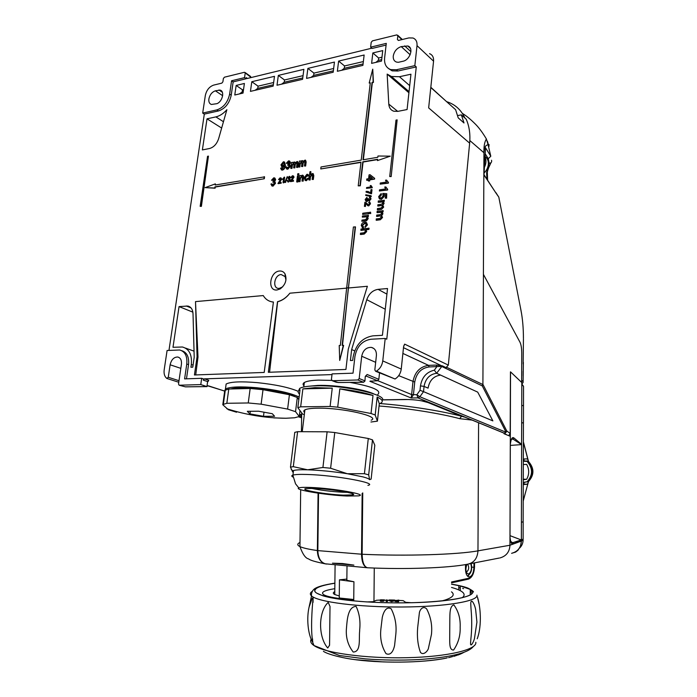 <?xml version="1.0" encoding="UTF-8"?>
<svg xmlns="http://www.w3.org/2000/svg" width="697" height="697" viewBox="0 0 697 697"><rect width="100%" height="100%" fill="white"/><g stroke="black" fill="none" stroke-linecap="round" stroke-linejoin="round"><path stroke-width="1.05" d="M310.618 487.456C333.593 488.248 369.366 494.687 358.345 495.881L346.958 496.02C326.44 495.218 293.298 489.738 298.83 487.917C300.302 487.369 304.223 487.212 310.618 487.456M293.071 477.096C291.433 476.278 291.355 475.624 292.836 475.136L292.958 475.093C295.214 474.457 299.919 474.248 307.072 474.465C334.952 475.162 379.037 483.265 367.92 485.373M343.272 495.149L352.961 494.87C358.598 493.624 331.519 488.989 314.635 488.405L305.974 488.58C298.569 489.73 326.03 494.495 343.272 495.149M463.627 652.505L461.693 653.49M461.161 653.751L458.086 655.014M457.232 655.206L453.721 656.4M452.658 656.557L448.572 657.672M447.265 657.811L446.106 658.177C422.6 663.056 379.055 663.492 350.818 659.048M342.558 563.533L353.884 565.101L332.469 563.176L342.558 563.533M248.646 412.737L249.97 413.887L263.475 416.309L274.583 416.24L272.283 413.704L258.535 411.213L247.339 411.317L248.646 412.737M222.796 404.748L223.336 404.373L225.279 390.224L224.748 390.634L222.796 404.748L228.381 409.74L236.562 412.223M273.729 417.886L285.787 418.252L294.622 417.773L299.283 416.51L295.537 411.674L287.617 409.078L261.122 404.182L248.245 402.962L226.83 403.293L223.336 404.373M294.761 396.454C286.589 392.916 274.121 390.259 257.341 388.49C244.56 387.375 235.656 387.541 230.629 388.987M298.238 391.339C289.072 387.436 275.437 384.535 257.332 382.644C240.953 381.268 230.55 381.738 226.133 384.03L225.75 386.826M224.669 391.174L225.453 388.987C229.862 386.757 240.265 386.33 256.662 387.715C276.395 389.823 290.553 392.934 299.144 397.055M308.222 386.286L317.797 385.424C335.231 384.814 363.581 389.135 373.723 393.857M377.809 394.502C381.965 390.564 372.703 386.539 350.007 382.409M331.702 380.396L318.433 380.126C311.35 380.362 306.654 381.163 304.345 382.514C302.82 383.472 302.681 384.587 303.936 385.85M315.95 385.833L318.607 385.729C335.362 385.641 351.279 387.619 366.352 391.662M382.069 400.548C388.865 395.025 343.447 384.735 315.201 385.85C307.394 386.086 302.237 386.922 299.71 388.36L298.508 390.904M332.251 388.159L302.873 388.882L314.983 387.628L332.251 388.159L330.099 406.464L337.705 407.179L339.831 388.874C353.379 390.425 364.435 392.62 373.008 395.452L371.031 413.504L375.195 415.003L377.155 397.046C382.4 399.486 383.585 401.524 380.719 403.171L379.299 403.79L377.417 421.171L370.952 422.016M304.589 412.485C303.43 411.483 303.535 410.611 304.903 409.88C306.976 408.843 311.202 408.285 317.597 408.189C342.358 407.606 381.111 416.536 371.152 420.186M377.417 421.171L375.195 415.003M337.705 407.179L371.031 413.504M330.099 406.464L300.66 406.83L302.873 388.882M293.28 472.427L292.81 470.815L293.515 470.527C295.772 469.848 300.477 469.612 307.63 469.804C320.062 470.248 333.297 471.555 347.341 473.733L363.015 476.896C366.936 477.95 369.14 478.883 369.637 479.675L368.678 474.857L372.486 439.859L374.803 445.226L371.135 479.083L369.637 479.675M322.92 467.478L307.63 469.804L293.298 466.668L290.475 467.121L294.77 432.358L297.602 431.678L327.12 431.8L322.92 467.478L330.613 468.236L347.341 473.733L364.426 473.699L368.678 474.857M277.014 289.978L280.203 288.906C285.578 284.69 287.19 279.689 285.029 273.904C283.74 271.795 281.893 270.845 279.488 271.028C269.713 271.603 267.099 291.311 277.014 289.978M285.953 280.037L285.178 276.639L281.135 274.531C273.973 274.94 272.074 289.36 279.331 288.375L282.721 286.824M393.265 56.021C393.021 59.132 394.093 61.144 396.462 62.068L398.379 62.303L402.944 61.258C410.097 60.012 414.009 47.596 407.78 45.976L401.245 46.612C396.872 48.102 394.214 51.238 393.265 56.021M208.882 98.922C208.551 101.884 209.396 103.74 211.418 104.472L216.924 103.67C222.465 101.684 224.931 91.115 220.095 90.113L215.382 90.819C211.993 92.021 209.823 94.722 208.882 98.922M451.499 591.858C455.124 594.689 452.954 597.425 445.008 600.056L441.915 600.936M339.273 595.97L334.752 594.524C332.835 593.539 332.852 592.572 334.787 591.64M334.882 583.241C324.279 584.861 317.806 586.848 315.445 589.2C314.286 590.481 314.678 591.797 316.621 593.121L322.981 595.813C332.364 598.584 347.071 600.622 367.101 601.929L373.252 601.685L376.519 600.256L380.484 600.056M426.738 609.047C423.698 605.615 420.265 608.751 419.411 612.506L417.669 627.64C416.884 636.805 417.808 645.039 420.448 652.34C422.879 655.311 426.834 652.314 428.289 648.881L431.434 634.531C432.419 625.592 430.859 617.098 426.738 609.047M449.818 619.772L449.713 637.764C449.722 643.462 449.382 650.231 453.581 650.04C458.26 643.253 460.456 635.638 460.168 627.187C460.543 618.596 458.434 611.156 453.834 604.874C449.643 606.207 449.905 613.761 449.818 619.772M470.745 603.741L471.024 608.829C472 619.389 471.947 629.469 470.867 639.079L470.545 643.401C470.431 647.217 473.08 643.183 474.396 638.931L476.922 622.107L475.65 609.64C474.823 604.639 470.919 597.076 470.745 603.741M312.247 598.235L309.085 607.078C306.514 618.056 307.804 633.965 312.561 642.12L312.779 641.702C310.583 631.099 311.899 609.892 313.11 597.843L312.247 598.235M328.209 602.374C318.294 611.583 317.98 636.875 327.729 647.992L329.568 645.239L330.012 606.468L328.209 602.374M356.132 606.425C347.829 606.556 347.132 620.347 346.514 627.605C345.538 636.875 347.768 645.021 353.213 652.043C361.29 651.887 358.728 638.539 359.669 630.985L359.687 629.705C360.576 621.184 359.391 613.421 356.132 606.425M391.2 608.838C386.06 605.649 383.158 613.09 382.27 617.472L380.902 628.868C379.865 638.147 381.564 646.398 385.999 653.62C391.296 656.191 393.744 649.569 394.589 645.431L395.791 634.505C396.767 625.427 395.234 616.871 391.2 608.838M479.022 603.89L477.41 596.876C481.392 609.797 481.305 628.328 477.21 638.783M470.248 591.126L471.947 593.626M460.273 590.673L460.299 585.95L470.257 589.418C481.235 595.116 455.228 601.799 411.448 602.731L405.663 602.339L403.18 600.648L398.85 600.405M334.882 583.232C324.262 584.853 317.78 586.839 315.419 589.2C309.093 595.125 342.915 601.99 389.074 602.792C435.207 603.68 474.483 598.078 472.592 591.945C471.721 588.991 464.699 586.412 451.551 584.217L460.299 585.95M466.868 564.343C465.814 567.724 465.657 570.181 466.389 571.714L466.859 571.74C468.994 569.649 469.255 567.14 467.626 564.213M523.125 375.936L523.142 371.179M484.093 173.065C486.567 170.53 487.987 167.629 488.336 164.37C488.553 160.859 487.456 158.219 485.034 156.468M484.415 167.332C486.262 163.586 486.454 160.171 484.999 157.086M484.824 160.118L484.589 164.3M486.994 179.19L486.602 172.717L489.163 163.255L488.283 158.681L490.801 156.241L488.109 144.88C485.609 144.854 484.223 147.476 483.953 152.756L483.396 274.313L520.014 342.271C521.112 344.597 521.687 348.178 521.739 353.022L521.652 382.426M367.502 567.759L367.188 567.733C363.642 566.609 361.752 562.104 361.525 554.22L362.144 493.432M326.562 564.039L325.987 563.986C320.873 562.74 318.154 558.28 317.841 550.613L362.126 554.254C405.541 556.284 457.824 554.62 477.968 550.848L509.951 545.246L521.356 541.081C521.025 547.467 517.906 551.493 512.007 553.183M464.882 118.011C461.275 110.196 455.646 104.898 447.997 102.119L446.629 101.675M483.997 174.668L495.881 192.921L483.979 174.964L485.53 147.773L490.801 156.241M523.159 363.921L523.43 339.082M489.041 144.497L488.911 146.597L487.386 141.142M521.887 384.012L523.107 382.479L523.369 362.353M523.43 338.498C523.43 328.27 522.611 318.869 520.973 310.278L520.189 306.244M499.139 198.802L498.808 197.129L495.881 192.921M446.89 367.415L482.908 384.544L483.43 274.348M469.839 140.55L483.953 152.756C483.753 146.318 484.572 141.744 486.419 139.034C482.821 132.953 479.275 128.109 475.772 124.502C470.684 119.37 466.215 115.676 462.372 113.402M488.109 144.88L486.271 138.633M495.872 192.599L498.808 197.129L520.973 310.278M486.602 172.717L487.464 171.497C488.606 167.062 489.512 166.156 490.958 162.732M488.344 162.558L489.163 163.255C491.141 163.133 491.934 162.14 491.551 160.293L491.524 160.24M381.991 600.64L380.318 600.439L383.123 599.943L380.527 599.803L384.378 599.873L382.026 600.195M383.908 600.474L383.899 601.206L380.362 601.128M381.93 600.727L381.921 601.467M380.318 600.474L380.318 601.18M380.484 599.89L380.484 600.344M384.378 599.873L383.908 600.675M387.558 600.718L386.138 600.779L386.486 599.908L387.558 601.459L386.129 601.52L386.138 600.779M387.192 600.797L387.183 601.537M386.992 599.917L386.966 600.709M392.803 600.396L390.773 600.361L392.803 600.396M391.54 601.624L389.24 600.692L389.248 599.96L394.633 600.056L394.624 600.797L391.54 601.624L391.548 600.884L389.248 599.96M394.633 600.056L391.618 600.884L391.618 601.624M397.185 600.596L395.652 600.718L397.185 600.892M398.571 601.006L395.138 600.709L398.344 600.126L398.85 600.134L398.562 601.746L395.182 601.398M396.157 600.953L396.149 601.694M395.138 600.736L395.129 601.45M398.85 600.134L398.562 601.746M398.248 600.405L394.624 600.396M389.24 600.317L386.992 600.274M386.347 600.256L384.369 600.195M499.958 557.948C506.257 556.136 509.594 551.902 509.951 545.246L510.535 371.867L521.8 382.566L521.739 405.445L523.491 405.68L523.525 386.295L521.8 383.934M513.977 437.995L512.879 439.058L513.977 437.995L521.626 444.381L521.408 522.288L523.151 521.774L523.421 422.974M523.177 521.765L521.408 522.288L521.365 540.166L513.297 543.991C511.694 544.775 510.596 542.527 510.012 537.248L510.326 444.329C511.049 438.814 512.243 436.688 513.916 437.96M513.297 543.991L512.304 542.815L521.286 539.948L521.356 541.386L523.107 539.182C523.212 542.719 522.062 545.664 519.648 548.025M513.349 543.974L511.459 542.641M523.421 422.87L521.687 422.739L521.574 444.616L512.931 439.084L511.537 439.284M472.087 420.091L459.68 418.662C439.938 413.373 407.675 408.181 379.063 405.985M374.272 568.046L373.958 601.38M352.342 600.753L352.351 599.795C337.487 598.618 328.069 596.989 324.096 594.933C320.176 592.511 323.757 590.429 334.821 588.677M451.525 587.449C456.404 588.782 459.915 590.228 462.059 591.77C464.751 593.757 464.786 595.752 462.146 597.765M353.937 581.76L353.745 599.498L339.256 598L339.456 579.843L353.937 581.76L346.853 580.305L346.862 579.216M352.351 599.795L353.745 599.498L353.736 600.892M510.317 436.305L504.062 433.752L504.062 433.159M473.969 562.967L473.943 567.297C473.559 573.352 471.904 576.576 468.985 576.95C466.798 576.288 465.64 573.64 465.491 568.996L465.509 564.587M468.837 575.208L467.687 576.306M459.68 418.662L461.571 416.248L465.187 417.268M478.586 422.748L477.968 550.848C477.419 558.48 473.899 562.941 467.408 564.248C448.894 567.959 405.079 569.588 367.528 567.767L367.528 567.767C364.165 566.896 362.362 562.392 362.126 554.254L362.754 492.901M299.998 542.475C297.061 543.791 297.044 545.159 299.945 546.587C302.899 547.99 308.71 549.314 317.379 550.56C317.614 557.6 320.123 562.009 324.889 563.768L326.457 564.03M510.021 535.662L521.286 539.948M521.574 444.616L510.317 445.4M511.345 439.267L512.879 439.058M513.977 543.686L510.553 541.281M512.304 542.815L511.11 542.597M339.456 579.843L346.461 579.129M293.454 175.914L294.047 177.169L291.625 180.532M293.263 180.959L293.359 180.253L293.585 181.15L290.562 181.647L293.585 181.15M293.019 176.524L291.721 177.657L290.823 177.491L291.721 177.657M289.778 178.885L290.309 180.07L288.567 182.048L287.687 181.821M287.626 180.366L287.025 180.532L288.244 181.847L289.996 179.87L289.307 178.659L290.074 177.465L289.429 176.297L287.425 177.918L288.889 176.916L289.482 177.587L288.288 179.225L288.976 179.094L289.403 179.965L288.349 181.211L287.626 180.366L288.105 181.22M288.976 179.094L288.288 179.225M289.403 177.108L288.323 178.092L287.425 177.918M289.83 176.524L290.396 177.665L289.691 178.807M285.256 182.274L287.277 176.568L285.578 182.466L284.777 182.353L285.578 182.466M284.646 177.256L283.923 182.736L283.339 182.841L284.646 177.256M283.505 178.972L282.424 179.356L283.583 178.371L283.017 182.64M281.109 177.979L281.701 179.225L279.314 182.562M280.917 182.989L281.013 182.283L281.24 183.18L278.269 183.668L281.24 183.18M279.105 179.512L280.656 178.545L279.419 179.713L278.53 179.538L279.419 179.713M309.79 179.809L310.2 176.585L311.742 174.424L312.456 174.633L310.513 176.785L310.104 180.009L308.902 179.948L310.104 180.009M312.143 174.433L312.596 175.688L312.117 179.425L313.014 179.277L313.493 175.478L312.77 173.457L310.453 174.59L310.836 171.593L310.853 174.102M313.223 173.71L313.807 175.688L313.328 179.477L312.117 179.425M307.49 175.47L305.417 177.831L305.687 179.547M308.449 177.962L305.73 179.565L305.103 177.63L306.758 175.252L307.725 176.123L308.632 175.871L307.665 174.328L306.88 174.311L304.206 177.805L305.286 180.497L306.088 180.514L308.771 178.162L306.401 180.715L305.077 180.427M308.152 174.581L308.945 176.071L307.725 176.123M302.315 176.324L300.398 178.458L299.989 181.656L298.795 181.603L299.989 181.656M299.675 181.455L300.085 178.258L301.618 176.114L302.428 177.517L301.967 181.081L302.855 180.941L303.404 176.306L302.629 175.147L300.747 175.792M303.09 175.391L303.718 176.507L303.169 181.142L301.967 181.081M297.558 181.804L298.333 175.844L297.88 182.004L296.678 181.943L297.88 182.004M298.482 174.694L298.935 173.849L298.795 174.895L297.602 174.842L298.795 174.895M274.827 181.577L275.524 183.285L272.997 186.16L271.804 185.899M272.1 183.991L272.388 185.027L272.1 183.991M274.087 182.144L273.625 182.126M272.344 180.192L273.991 178.78L272.666 180.384L271.508 180.227L272.666 180.384M274.914 178.127L275.655 179.765L274.635 181.438M301.932 161.739L300.207 164.03L299.823 167.045L298.63 166.992L299.823 167.045M299.501 166.844L299.893 163.821L301.339 161.538L302.01 162.706L301.522 166.496L302.402 166.339L302.846 162.95L304.24 161.033L304.911 162.314L304.432 165.991L305.321 165.834L305.844 161.774L305.199 160.057L302.907 161.425L302.263 160.563L300.573 161.251M302.637 160.789L303.073 161.164M305.591 160.293L306.157 161.974L305.635 166.043L304.432 165.991M304.554 161.033L303.16 163.159L302.725 166.548L301.522 166.496M294.056 163.124L292.357 165.398L291.965 168.404L290.78 168.352L291.965 168.404M291.642 168.204L292.043 165.198L293.472 162.932L294.134 164.091L293.646 167.855L294.517 167.707L294.953 164.335L296.338 162.418L297 163.699L296.53 167.358L297.401 167.21L297.924 163.159L297.288 161.46L295.023 162.81L294.387 161.957L292.714 162.636M294.753 162.183L295.188 162.549M297.68 161.687L298.238 163.368L297.715 167.411L296.53 167.358M296.652 162.427L295.275 164.536L294.831 167.907L293.646 167.855M289.691 164.631L290.361 166.313L287.809 169.223L286.563 168.953M286.885 167.062L287.173 168.082L286.885 167.062M288.933 165.198L288.436 165.18M287.129 163.246L288.427 161.809L289.133 162.009L287.452 163.446L286.284 163.29L287.452 163.446M289.769 161.181L290.483 162.793L289.464 164.466M284.594 162.096L285.422 165.45C285.3 167.777 284.324 169.345 282.494 170.146L281.379 169.894M281.475 167.951L280.603 168.204L281.501 169.929L282.18 169.946C284.001 169.144 284.977 167.576 285.099 165.25L284.045 161.817L283.365 161.8L280.969 164.823L281.937 167.062L284.193 165.755L282.346 169.005L281.475 167.951L282.006 169.005M284.062 166.548L282.843 167.271L281.78 167.01M391.174 176.568L397.142 119.884L395.992 120.102L389.719 176.533L391.174 176.568L397.142 119.884M369.192 83.039L370.29 82.804L361.229 160.11L321.012 166.975L320.759 168.944L360.994 162.131L358.214 185.864L359.992 185.594L362.771 161.826L377.6 159.317L377.452 160.598L390.285 156.163L377.974 156.006L377.826 157.278L363.006 159.805L372.05 82.412L373.156 82.176L372.738 69.177L369.192 83.039L370.255 83.117M363.346 159.752L372.346 82.655L373.444 82.42L372.738 69.177M377.452 160.598L390.285 156.163M358.214 185.864L360.297 185.794L363.076 162.044L377.565 159.596M320.759 168.944L360.959 162.401M215.364 183.869L205.11 187.632L215.094 188.199L215.26 187.049L264.302 178.754L264.555 176.855L215.199 185.019L215.364 183.869L215.565 184.958M365.777 203.463L365.428 206.46L364.418 206.364L364.897 202.252L368.016 204.84M366.038 202.6L367.084 203.69M369.358 202.801L368.669 202.583L369.332 201.808L370.473 203.759L368.722 205.92L367.598 205.589M369.811 202.069L370.473 203.759M368.338 200.422L366.927 201.572L365.899 201.285M366.91 197.373L365.768 199.481L366.334 200.544L367.868 198.723L369.183 199.891L370.081 198.819L369.515 197.068L370.717 198.697L369.114 200.692L368.112 199.995L366.073 201.346L365.141 199.542L366.91 197.373L367.197 198.366L366.073 199.682L366.282 200.536M368.495 198.715L368.931 199.891M369.933 198.131L369.349 197.887M370.36 197.39L371.022 198.906L369.419 200.893L368.669 200.658M371.292 196.598L365.681 195.439L365.759 194.777L371.057 195.735L371.292 196.598L365.681 195.439M370.063 192.398L370.63 192.799M372.006 189.75L371.545 193.775L366.064 192.128L366.16 191.326L368.138 191.492L370.621 192.869L370.987 189.654L372.006 189.75M370.246 193.304L367.833 192.381M370.882 185.489L372.303 187.728L366.5 188.356L366.596 187.563L370.874 186.909L370.229 185.585L371.179 185.69L371.989 186.97M364.165 230.01L361.116 230.393L360.933 229.052L369.053 228.259L368.922 229.409L366.064 229.775L366.692 231.596L364.226 234.087L360.637 234.532L360.454 233.19L364 232.754L365.507 231.256L364.749 229.836L363.86 229.818L364.749 229.836M365.881 223.563L364.714 223.484L362.466 225.497L362.762 226.621M363.268 226.717L362.588 227.823L361.255 225.462C361.665 223.476 362.745 222.369 364.514 222.143L365.768 222.186L367.153 224.704L365.054 227.51L365.08 226.377L366.247 224.826L365.376 223.31L364.409 223.293L362.152 225.305L363.581 226.908L363.346 228.076L362.222 227.692M366.491 222.526L367.458 224.896L365.054 227.51M365.672 216.924L362.318 217.133L362.449 215.992L368.443 215.417L368.312 216.567L367.519 216.671L368.182 218.544L366.57 220.81L361.839 221.254L361.97 220.113L365.367 219.66L367.014 218.152L366.291 216.741L365.359 216.723L366.291 216.741M368.626 213.813L362.632 214.388L362.762 213.247L368.452 212.472L368.626 213.813L362.632 214.388M370.734 213.535L369.427 213.474L369.558 212.324L370.56 212.184L370.734 213.535L369.427 213.474M368.452 180.087L366.901 180.331L366.727 178.998L368.608 178.702L369.053 174.869L370.046 174.712L374.35 178.127L374.263 178.92L369.471 179.678L369.34 180.802L368.347 180.959L368.478 179.826L366.596 180.122M370.046 174.712L374.655 178.336L374.559 179.129L369.776 179.887L369.645 181.011L368.347 180.959M346.226 288.166L289.865 293.193C286.267 297.732 282.154 300.564 277.519 301.688L268.336 372.285L345.921 369.462L348.256 349.258L367.371 286.284L348.369 287.983L355.496 226.961L353.388 226.995L340.345 345.451L339.212 345.503L339.709 360.436L343.621 345.424L342.157 345.355L355.182 226.769M353.048 357.395L352.708 360.419L350.391 360.523L351.654 349.546L366.77 299.693C368.948 293.672 372.712 290.231 378.079 289.351L387.532 288.532L382.426 335.301L372.921 335.841C362.109 337.697 355.487 344.884 353.048 357.395M190.917 367.241L192.781 367.162L194.21 357.291L193.017 313.702C192.738 309.398 191.022 306.846 187.859 306.044L179.051 306.593L172.987 347.289L182.44 347.001C189.201 348.901 192.154 354.738 191.318 364.522L190.917 367.241M399.459 76.722L410.942 74.213L407.083 109.542L397.848 111.363L393.814 111.224C390.764 110.178 389.092 107.8 388.787 104.106L387.157 74.1L391.453 76.513L399.459 76.722L409.697 85.626M207.009 118.83L202.383 149.925L209.492 148.522C213.77 147.302 216.819 144.009 218.649 138.633L226.882 109.708C223.449 113.576 219.782 115.972 215.878 116.887L207.009 118.83L221.663 128.056M401.899 39.607L396.837 34.885L372.433 40.87L371.196 42.343L370.63 47.161L372.093 48.441L386.094 45.078M371.797 48.189L247.06 78.534L246.294 77.637L247.426 78.447M168.97 350.391L204.317 114.099L218.483 110.945C225.14 108.688 229.383 103.426 231.23 95.175L233.155 81.88L246.137 78.752L246.294 77.637M186.474 378.82L188.538 364.644C189.227 357.021 186.962 352.36 181.751 350.678M178.937 357.422L177.735 357.012C180.558 357.796 181.778 360.218 181.42 364.278L178.519 384.012L179.138 385.214L185.324 386.826L206.939 386.582L207.601 381.564L203.263 380.144L203.437 378.889L201.677 378.305L184.6 378.88L186.77 364.043C187.449 356.193 185.08 351.515 179.66 349.99L167.088 350.495L164.178 369.88C163.708 373.74 164.579 376.58 166.783 378.41L168.265 377.277L179.007 380.71M203.263 380.144L204.387 378.854L208.725 380.292L208.499 380.928M331.999 374.594L204.387 378.854M388.525 68.541L392.184 70.867L397.882 71.016L416.266 66.929L386.774 339.204L385.206 338.463L370.874 339.247C362.205 340.72 356.881 346.487 354.921 356.55L353.03 373.174L332.086 373.888L331.432 379.377L332.234 380.701L338.272 382.531L363.442 382.2L357.857 379.97L332.408 380.719M364.139 55.019L362.902 65.379L337.357 71.286L338.62 61.083L364.139 55.019M274.487 76.33L251.8 81.715L250.441 91.377L273.154 86.123L274.487 76.33M303.875 69.343L278.338 75.407L277.005 85.234L302.568 79.327L303.875 69.343M236.152 85.435L234.776 95.001L243.026 93.093L244.394 83.474L236.152 85.435L242.469 89.8L242.147 92.004L239.428 93.921M334.447 62.077L307.882 68.393L306.575 78.395L333.183 72.244L334.447 62.077M381.52 61.075L371.614 63.366L372.834 52.955L382.731 50.602L381.52 61.075M273.407 302.08L271.725 301.81C268.101 301.034 265.269 298.952 263.257 295.572L195.508 301.609L197.992 357.064L197.068 356.733L195.508 301.609M271.725 301.81L273.416 302.036L264.198 372.442L194.437 374.977L197.068 356.733M386.434 180.035L388.447 182.405L388.368 183.145L380.153 184.147L380.283 183.006L386.443 182.056L385.502 180.183L386.739 180.244L387.933 182.091M385.668 186.901L387.68 189.279L387.602 190.02L379.377 190.995L379.508 189.845L385.668 188.931L384.735 187.04L385.972 187.11L387.192 188.974M381.181 193.539L381.154 194.663L379.551 196.51L380.414 198.026L381.189 198.044L383.097 196.005L382.792 193.409L386.765 193.731L386.286 197.992L385.267 198.14L385.633 194.82L383.629 194.663L383.977 196.188L381.12 199.185L379.342 198.767L378.645 196.641L381.181 193.539L381.459 194.872L379.856 196.72L380.187 197.948M386.765 193.731L386.591 198.192L385.267 198.14M385.615 195.003L383.934 194.872L384.282 196.388L381.425 199.386L379.647 198.976M382.653 201.938L378.427 202.313L378.253 200.963L384.343 200.344L384.213 201.494L383.306 201.625L384.108 203.358L382.836 205.249L383.69 207.096L381.52 209.353L377.574 209.902L377.399 208.551L380.971 208.054L382.496 206.748L381.782 205.458L378.001 206.103L377.826 204.752L381.512 204.238L382.923 202.949L382.209 201.686L378.123 202.113M382.217 205.702L381.294 205.641M381.477 212.306L377.26 212.663L377.086 211.313L383.184 210.721L383.054 211.879L382.148 212.001L382.941 213.744L381.668 215.643L382.522 217.499L380.353 219.755L376.397 220.278L376.223 218.928L379.804 218.457L381.337 217.15L380.606 215.843L376.833 216.462L376.659 215.112L380.344 214.624L381.756 213.343L381.032 212.062L376.955 212.463M381.05 216.087L380.126 216.026M200.161 206.329L201.389 206.364L208.447 156.111L207.549 156.285L200.161 206.329L201.389 206.364M342.497 345.337L348.369 287.983M289.865 293.193C286.328 297.758 282.25 300.607 277.633 301.74L269.582 372.242M197.992 357.064L195.726 374.934M177.735 357.012C173.901 357.038 171.366 359.635 170.129 364.784L168.265 377.277M429.552 53.66C432.48 54.845 433.813 57.346 433.56 61.17L428.655 107.887L469.647 143.164L448.328 365.106L404.643 344.126L403.58 346.81L401.245 369.062C400.636 373.444 398.571 376.755 395.06 379.011L375.666 371.301L374.829 369.95L376.406 355.592C376.624 351.114 374.951 348.378 371.388 347.385C366.273 347.263 363.05 350.216 361.708 356.245L359.19 378.532L364.766 380.78L363.599 382.235L364.958 381.041L365.228 376.615L367.127 374.498L378.837 379.334L377.53 380.728L365.803 375.918L367.127 374.498M381.965 57.215L378.628 57.999L378.349 60.395L381.695 59.62M378.628 57.999L372.834 52.955M375.866 62.381L378.349 60.395M363.076 63.941L344.274 68.306L344.562 65.954L338.62 61.083M363.364 61.563L344.562 65.954M341.73 70.275L344.274 68.306M243.218 91.76L242.147 92.004M243.532 89.547L242.469 89.8M333.358 70.833L313.65 75.415L313.946 73.107L307.882 68.393M333.645 68.498L313.946 73.107M311.036 77.367L313.65 75.415M302.751 77.942L284.21 82.246L284.515 79.981L278.338 75.407M303.047 75.651L284.515 79.981M281.553 84.18L284.21 82.246M298.717 416.789L301.618 417.73M506.702 434.832L504.593 433.377L430.546 403.11C423.811 400.766 415.342 399.555 405.14 399.468L382.409 399.834M482.908 384.544L482.263 385.894L441.532 366.369L429.082 366.953C421.18 368.121 416.397 373.148 414.741 382.034L413.434 394.816L411.213 397.996L369.889 381.276L377.53 380.728M207.357 385.711L224.591 391.034M482.916 384.369L506.78 430.981L504.367 433.22L417.956 397.882L411.213 397.996L411.639 394.563L416.858 394.755L419.882 396.767L506.118 432.279L506.78 430.981L510.178 433.464L510.448 371.867M445.479 100.647L430.816 87.291M430.79 87.508L455.611 109.708L458.225 117.871L463.993 122.977L461.379 114.866L457.668 115.563M461.379 114.866L466.206 119.187C469.308 126.27 470.458 134.26 469.647 143.164M370.63 47.161L386.286 43.38L384.605 58.034C384.134 63.993 386.173 67.853 390.729 69.613L396.436 69.752L414.837 65.64L417.015 45.636C417.294 41.724 415.952 39.189 412.99 38.013L408.878 37.917L398.405 40.452L397.412 39.502L398.44 40.443M250.563 77.689L250.65 77.071L244.429 72.288L224.443 77.193L223.38 78.508L222.901 81.81L221.846 83.126L213.665 85.104C209.309 86.663 206.53 90.14 205.319 95.524L202.688 113.071L216.863 109.899C223.528 107.626 227.78 102.363 229.635 94.095L231.561 80.774L244.551 77.637L246.137 78.752M231.561 80.774L233.155 81.88M202.688 113.071L204.317 114.099M414.837 65.64L416.266 66.929M375.666 371.301L376.441 371.135C380.013 368.809 382.122 365.402 382.766 360.907L385.206 338.463M379.534 372.93L378.837 379.334M357.857 379.97L359.19 378.532M206.896 386.565L200.78 384.587L201.677 378.305M200.78 384.587L179.26 385.223M397.83 35.826L397.412 39.502M245.187 73.176L244.551 77.637M222.36 92.274L218.936 89.974M410.15 54.767L401.245 46.612M410.942 51.691L404.652 45.897M206.939 386.582L207.601 381.564L208.725 380.292M408.921 92.762L387.358 74.274M510.178 433.464L508.679 435.634M402.883 353.423L428.542 365.359L436.287 365.071L442.299 365.82L436.618 373.27L477.706 392.123L492.866 420.892L423.532 391.644L419.882 396.767L417.956 397.882L416.858 394.755L420.021 390.303L423.532 391.644L424.064 386.408L428.071 388.133C429.5 380.414 433.665 376.058 440.574 375.082M273.642 82.516L258.064 86.158L257.759 88.38L273.337 84.764M258.064 86.158L251.8 81.715M255.058 90.314L257.759 88.38M192.877 312.151L179.051 306.593M354.677 350.87L351.654 349.546M448.328 365.106L445.461 368.225M420.021 390.303L420.465 385.885L424.064 386.408C425.501 378.637 429.683 374.263 436.618 373.27L434.327 370.185L436.827 366.674L436.287 365.071M403.485 347.672L440.861 365.402L440.338 366.239M346.243 287.983L348.047 287.817M339.709 360.436L343.299 345.294M388.151 182.196L388.368 183.145M388.063 182.928L380.153 184.147M387.384 189.07L387.602 190.02M387.297 189.811L379.377 190.995M380.989 205.441L377.696 205.903M384.038 200.144L383.908 201.294L383.002 201.424L383.803 203.149L382.531 205.049L383.385 206.896L381.52 209.353M381.215 209.161L377.269 209.701M379.83 215.826L376.528 216.27M382.88 210.52L382.749 211.679L381.843 211.801L382.644 213.552L381.364 215.443L382.217 217.307L380.353 219.755M380.048 219.564L376.092 220.078M369.889 176.106L369.602 178.545L372.398 178.101L369.889 176.106M370.185 176.341L369.941 178.493M370.56 212.184L370.429 213.334M368.452 212.472L368.321 213.622M365.359 216.723L362.318 217.133M368.138 215.225L368.007 216.375L367.214 216.479L367.877 218.353L365.629 220.993M365.315 220.801L361.839 221.254M363.86 229.818L360.802 230.202M368.748 228.067L368.617 229.226L365.751 229.583L366.387 231.404L363.912 233.904L360.323 234.349M372.059 187.005L372.303 187.728M371.998 187.528L366.5 188.356M367.528 192.18L366.064 192.128M371.701 189.54L371.545 193.775M371.24 193.566L370.665 193.653M371.057 195.735L370.987 196.397M370.159 203.559L367.859 205.693L365.481 203.184L365.428 206.46M366.77 203.489L368.504 204.909L369.532 203.637L368.669 202.583M365.123 206.26L364.418 206.364M205.11 187.632L214.763 188.016L214.929 186.866L264.302 178.754M263.98 178.554L264.233 176.655M201.058 206.19L208.447 156.111M389.719 176.533L390.878 176.358M284.402 164.196L282.424 166.086L281.815 164.727L283.374 162.706L284.402 164.196M283.374 162.706L282.137 164.928L282.39 166.078M284.149 162.924L283.696 162.906M286.572 166.862L285.692 167.114L286.746 169.014L287.809 169.223M287.486 169.023L290.361 166.313M290.048 166.113L289.037 164.344L290.483 162.793M290.17 162.584L289.238 160.902L288.523 160.885L286.284 163.29M288.819 161.817L289.299 162.776L287.539 165.18M288.114 164.98L289.185 166.252L287.181 168.082M292.418 162.305L291.546 162.462L290.78 168.352M300.268 160.92L299.396 161.068L298.63 166.992M271.778 183.799L270.915 184.043L271.978 185.96L272.997 186.16M272.675 185.968L275.524 183.285M275.202 183.084L274.217 181.316L275.655 179.765M275.332 179.573L274.4 177.866L273.721 177.848L271.508 180.227M273.991 178.78L274.479 179.748L272.745 182.135M273.302 181.934L274.348 183.224L272.396 185.027M298.612 173.649L297.732 173.797L297.602 174.842M298.333 175.844L297.453 175.993L296.678 181.943M300.442 175.487L299.562 175.635L298.795 181.603M310.836 171.593L309.938 171.741L308.902 179.948M281.013 182.283L278.791 182.649L280.15 181.682M279.828 181.49L281.701 179.225M281.388 179.033L280.185 177.761L278.53 179.538M280.412 178.397L280.804 179.138L277.946 183.477M284.324 177.064L282.424 179.356M287.277 176.568L284.777 182.353M293.359 180.253L291.102 180.619L292.47 179.643M292.148 179.443L294.047 177.169M293.725 176.968L292.505 175.688L290.823 177.491M291.407 177.465L292.723 176.524M292.409 176.324L293.132 177.082L290.248 181.455M290.475 467.121L292.723 472.035M293.298 466.668L297.602 431.678M327.12 431.8L334.76 432.532L330.613 468.236M334.76 432.532L368.286 438.5L364.426 473.699M368.286 438.5L372.486 439.859M377.155 397.046L379.299 403.79M299.518 394.023C297.671 392.524 297.663 391.217 299.501 390.102L300.032 389.823L297.828 407.667L302.585 414.035L304.319 414.645M297.828 407.667L300.66 406.83M373.008 395.452L339.831 388.874M250.301 411.387L249.97 413.887M263.989 412.319L263.475 416.309M299.971 410.925L299.283 416.51M298.821 399.616L297.297 397.473L295.537 411.674M287.617 409.078L289.412 394.737L297.297 397.473M289.412 394.737L263.013 389.693L261.122 404.182M248.245 402.962L250.171 388.482L263.013 389.693M250.171 388.482L228.782 389.031L226.83 403.293M225.279 390.224L228.782 389.031M523.525 387.41L523.525 386.295L521.8 384.674M523.369 442.011L528.413 461.466L527.585 458.887L523.865 459.001L524.17 461.126L527.124 461.414C533.013 468.358 532.996 475.154 527.071 481.801L524.109 482.411L523.796 484.528L527.524 484.223L528.361 481.61C534.259 475.049 534.277 468.332 528.413 461.466L528.587 461.58C534.364 468.34 534.346 474.971 528.535 481.488L523.212 500.864M527.124 461.414L523.316 461.266M523.273 479.771L526.644 479.292C529.354 474.387 529.371 469.412 526.679 464.376L523.517 464.507M523.264 482.359L527.071 481.801M523.159 521.304L523.151 521.774M527.899 481.679C533.815 475.084 533.824 468.34 527.951 461.449M523.125 479.179L526.644 479.292M511.598 553.34L515.606 552.094L517.993 550.247L520.476 546.274L521.356 541.386M523.865 484.093L527.524 484.223M524.153 460.97L527.071 461.031M521.739 405.445L521.687 422.739L523.447 422.974L523.491 405.68L523.447 422.87M521.365 539.766L523.125 539.156L523.168 521.783L523.133 538.572M347.489 492.335L342.933 492.239C331.188 491.585 320.637 490.279 311.28 488.309M311.089 639.445C310.026 641.458 310.984 643.479 313.946 645.518C324.314 652.889 365.707 658.665 406.726 657.707C447.796 656.827 477.279 649.63 475.807 642.277M476.931 595.16C478.63 601.093 445.932 606.782 402.23 607C358.563 607.279 317.605 601.929 311.524 595.909C310.139 594.663 309.999 593.435 311.106 592.232L312.387 591.178M468.567 574.093C471.346 572.063 472.087 568.56 470.78 563.585C472.078 568.552 471.346 572.045 468.567 574.075C465.779 573.195 465.073 569.98 466.45 564.422C465.073 569.989 465.779 573.204 468.567 574.093M521.661 380.248L523.107 381.634M488.283 158.681L485.19 153.784M397.456 600.988L397.447 601.729M314.992 589.854L315.445 589.671M459.201 587.702L460.29 587.919M462.651 588.434L463.601 588.651M470.248 590.568L472.392 591.413M318.538 493.232L317.841 550.613L317.379 550.56L318.076 493.162M301.653 414.837L299.815 414.236M299.379 415.769L301.243 416.37M379.926 403.546C409.043 405.767 441.593 410.96 461.571 416.248L427.967 402.535L421.293 400.766M408.991 399.512L382.4 399.904M451.56 581.978L469.168 578.144C472.366 576.776 474.134 572.76 474.474 566.103L474.491 562.871M471.712 567.105L473.943 567.297M469.168 578.144L468.384 579.146L451.56 582.84M474.474 566.103L474.587 562.845M428.603 402.422L427.967 402.535M180.819 368.356L170.129 364.784M375.666 362.318L361.708 356.245M298.647 416.815L301.618 417.773M504.593 433.377L506.118 432.279L482.263 385.894M377.791 380.684L411.639 394.563L412.946 381.773C414.75 372.111 419.951 366.639 428.542 365.359L429.082 366.953M398.701 375.648L414.741 382.034M433.56 61.17L417.015 45.636M382.766 360.907L401.245 369.062M376.441 371.135L395.06 379.011M186.77 364.043L188.538 364.644M216.863 109.899L218.483 110.945M229.635 94.095L231.23 95.175M396.436 69.752L397.882 71.016M222.665 95.689L215.382 90.819M397.752 35.277L402.343 39.502M245.056 72.488L250.24 76.191L250.911 77.602M364.967 380.893L365.228 376.615M363.642 382.235L338.272 382.531M338.629 382.522L336.381 382.244M335.884 382.113L332.234 380.701M223.458 121.731L215.878 116.887M397.717 111.389L388.787 104.106M420.465 385.885C421.981 377.19 426.599 371.963 434.327 370.185M193.078 365.123L191.318 364.522M191.039 307.908L186.256 305.966M385.267 309.259L366.77 299.693M386.922 294.125L378.079 289.351M370.961 380.954L369.889 381.276M442.299 365.82L446.228 367.685M404.643 344.126L403.702 346.121M352.159 493.589L352.961 494.87M226.821 408.747C246.294 414.933 265.949 418.104 285.787 418.252M285.178 276.639L285.029 273.904M281.658 287.582L280.203 288.906M335.091 564.814L334.752 594.524M309.085 607.078L311.524 595.909C311.385 595.447 311.193 592.032 313.728 589.496C316.238 587.048 323.286 584.931 334.882 583.145M312.639 642.103L313.946 645.518L339.404 655.494L365.211 658.865C382.705 660.233 400.305 660.477 418.008 659.615C449.46 657.532 467.887 653.194 473.28 646.581M467.399 576.01C471.198 573.587 472.453 569.423 471.163 563.516M300.686 489.686L299.945 546.587C302.664 554.237 305.574 558.349 308.666 558.933C310.034 560.24 315.445 561.852 324.889 563.768L367.528 567.767M521.687 314.338L520.293 306.785M487.604 180.105L487.316 172.272M446.176 658.168C428.786 661.418 407.736 662.664 383.054 661.906L355.148 659.658C345.207 658.508 328.226 654.762 323.425 651.32M380.362 601.258L380.37 600.518M395.173 601.528L395.182 600.788M458.774 589.941L458.792 585.837M451.551 584.138C460.177 585.646 465.857 587.074 468.593 588.434C471.764 590.15 473.394 591.309 473.472 591.91M312.561 642.12L312.596 638.94M313.049 602.417L313.11 597.843M329.568 645.239L330.012 606.468M359.669 630.985L359.687 629.705M470.222 594.933L470.257 589.418M510.335 443.745L510.77 440.783M324.079 596.127L324.096 594.933M347.01 565.894L346.853 580.305M301.679 413.051L301.435 431.696M468.541 579.111C472.27 577.447 474.282 573.1 474.579 566.069M301.339 416.457L299.37 415.821M299.597 414.001L301.644 415.734M469.09 563.917L499.218 558.062M373.862 348.509L371.388 347.385M390.729 69.613L392.184 70.867M221.759 91.229L220.095 90.113M410.463 48.459L407.78 45.976M250.929 77.393L250.545 76.426M365.437 376.728L365.637 375.883M179.138 385.214L185.48 386.861L207.07 386.608M207.915 381.729L208.307 380.893M178.78 382.252L167.062 378.523M409.043 91.629L391.453 76.513M194.045 351.157L185.454 348.082M189.837 306.846L187.859 306.044M208.412 385.824L224.634 391.104M301.618 417.834L298.569 416.85M298.83 487.917L295.545 483.831L292.836 475.136M293.515 470.527L292.958 475.093M292.81 470.815L291.18 469.386M304.903 409.88L302.237 431.696M299.501 390.102L299.71 388.36M303.796 386.966L304.345 382.514M226.133 384.03L225.453 388.987M528.465 481.583L523.212 501.047M528.518 461.484L523.369 441.793"/></g></svg>
